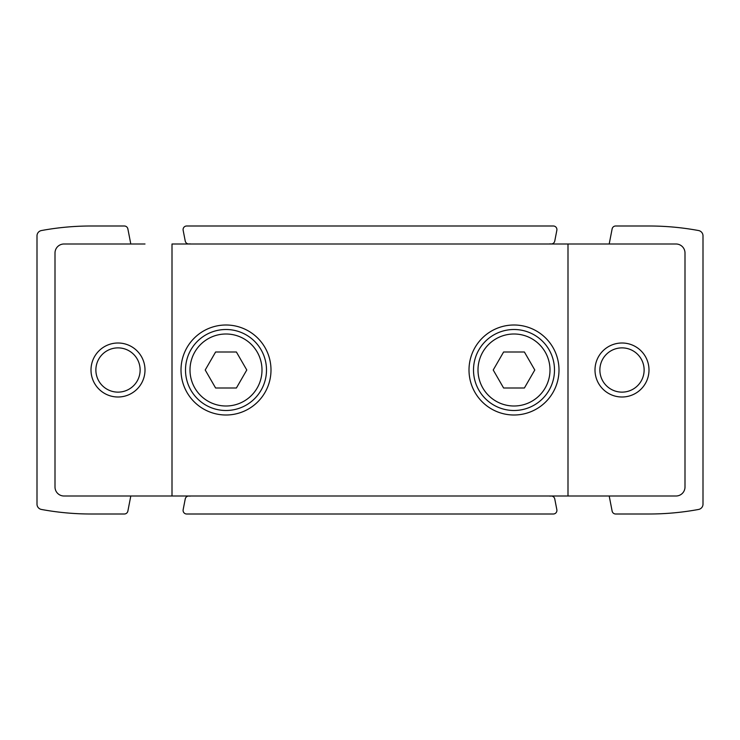 <?xml version="1.0" encoding="UTF-8"?>
<svg xmlns="http://www.w3.org/2000/svg" width="740" height="740" viewBox="0 0 740 740"><rect width="100%" height="100%" fill="white"/><g stroke="black" fill="none" stroke-linecap="round" stroke-linejoin="round"><path stroke-width="1.11" d="M609.196 243.996L612.128 228.91A3.598 3.598 0 0 1 615.662 225.996L648.999 225.996A272.699 272.699 0 0 1 698.579 230.547A5.402 5.402 0 0 1 703 235.857L703 504.144A5.402 5.402 0 0 1 698.579 509.453A272.699 272.699 0 0 1 648.999 514.004L615.662 514.004A3.598 3.598 0 0 1 612.128 511.09L609.196 496.004M190.679 243.996A3.598 3.598 0 0 0 189.292 243.932A3.598 3.598 0 0 1 185.24 241.055L183.15 230.288A3.598 3.598 0 0 1 186.684 225.996L553.317 225.996A3.598 3.598 0 0 1 556.85 230.288L554.76 241.055A3.598 3.598 0 0 1 550.708 243.932A3.598 3.598 0 0 0 549.321 243.996M130.804 496.004L127.872 511.09A3.598 3.598 0 0 1 124.338 514.004L91.002 514.004A272.699 272.699 0 0 1 41.422 509.453A5.402 5.402 0 0 1 37 504.144L37 235.857A5.402 5.402 0 0 1 41.422 230.547A272.699 272.699 0 0 1 91.002 225.996L124.338 225.996A3.598 3.598 0 0 1 127.872 228.91L130.804 243.996M549.321 496.004A3.598 3.598 0 0 0 550.708 496.068A3.598 3.598 0 0 1 554.76 498.945L556.85 509.712A3.598 3.598 0 0 1 553.317 514.004L186.684 514.004A3.598 3.598 0 0 1 183.15 509.712L185.24 498.945A3.598 3.598 0 0 1 189.292 496.068A3.598 3.598 0 0 0 190.679 496.004M567.996 243.996L567.996 496.004L675.999 496.004A9 9 0 0 0 685 487.003L685 252.997A9 9 0 0 0 675.999 243.996L172.004 243.996L172.004 496.004L594.997 496.004M172.004 496.004L64.001 496.004A9 9 0 0 1 55.001 487.003L55.001 252.997A9 9 0 0 1 64.001 243.996L145.003 243.996M118.002 397.001A27.001 27.001 0 0 1 94.618 356.504A27.001 27.001 0 0 1 141.386 356.504A27.001 27.001 0 0 1 118.002 397.001M621.998 397.001A27.001 27.001 0 0 1 598.614 356.504A27.001 27.001 0 0 1 645.382 356.504A27.001 27.001 0 0 1 621.998 397.001M118.002 392.135A22.135 22.135 0 0 1 98.836 358.937A22.135 22.135 0 0 1 137.168 358.937A22.135 22.135 0 0 1 118.002 392.135M621.998 392.135A22.135 22.135 0 0 1 602.832 358.937A22.135 22.135 0 0 1 641.164 358.937A22.135 22.135 0 0 1 621.998 392.135M225.996 324.999A45.001 45.001 0 0 0 181.004 370A45.001 45.001 0 0 0 225.996 415.001A45.001 45.001 0 0 0 270.997 370A45.001 45.001 0 0 0 225.996 324.999M514.004 324.999A45.001 45.001 0 0 0 469.003 370A45.001 45.001 0 0 0 514.004 415.001A45.001 45.001 0 0 0 558.996 370A45.001 45.001 0 0 0 514.004 324.999M236.393 388L246.781 370L236.393 352L215.608 352L205.211 370L215.608 388L236.393 388M225.996 410.496A40.497 40.497 0 0 1 190.929 349.752A40.497 40.497 0 0 1 261.072 349.752A40.497 40.497 0 0 1 225.996 410.496M524.392 388L534.789 370L524.392 352L503.607 352L493.219 370L503.607 388L524.392 388M514.004 410.496A40.497 40.497 0 0 1 478.928 349.752A40.497 40.497 0 0 1 549.071 349.752A40.497 40.497 0 0 1 514.004 410.496M225.996 406.001A36.001 36.001 0 0 1 194.824 352A36.001 36.001 0 0 1 257.178 352A36.001 36.001 0 0 1 225.996 406.001M514.004 406.001A36.001 36.001 0 0 1 482.822 352A36.001 36.001 0 0 1 545.177 352A36.001 36.001 0 0 1 514.004 406.001"/></g></svg>
